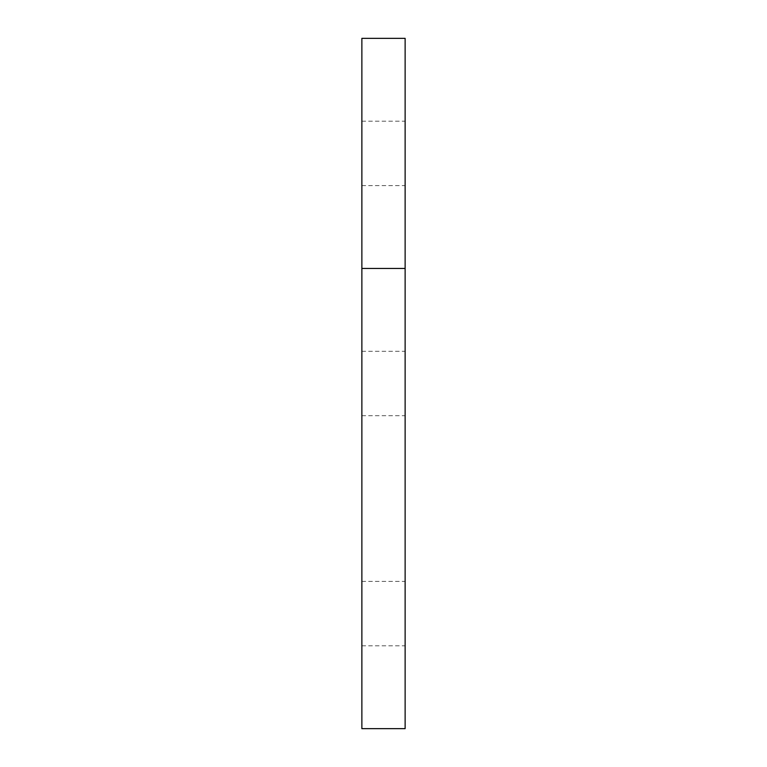 <?xml version="1.0" encoding="UTF-8"?>
<svg xmlns="http://www.w3.org/2000/svg" width="767" height="767" viewBox="0 0 767 767"><rect width="100%" height="100%" fill="white"/><g stroke="black" fill="none" stroke-linecap="round" stroke-linejoin="round"><path stroke-width="0.58" stroke-dasharray="3.83 2.88" d="M405.129 153.4L405.129 121.186L405.129 153.4M361.871 153.4L361.871 121.186L361.871 153.4M405.129 383.5L405.129 351.286L405.129 383.5M361.871 383.5L361.871 351.286L361.871 383.5M405.129 613.6L405.129 581.386L405.129 613.6M361.871 613.6L361.871 581.386L361.871 613.6M361.871 268.45L361.871 38.35L405.129 38.35L405.129 728.65L361.871 728.65L361.871 268.45L405.129 268.45M361.871 121.186L405.129 121.186M361.871 351.286L405.129 351.286M361.871 581.386L405.129 581.386M361.871 645.814L405.129 645.814M361.871 185.614L405.129 185.614M361.871 415.714L405.129 415.714"/><path stroke-width="1.15" d="M361.871 268.45L361.871 728.65L405.129 728.65L405.129 38.35L361.871 38.35L361.871 268.45L405.129 268.45"/></g></svg>
